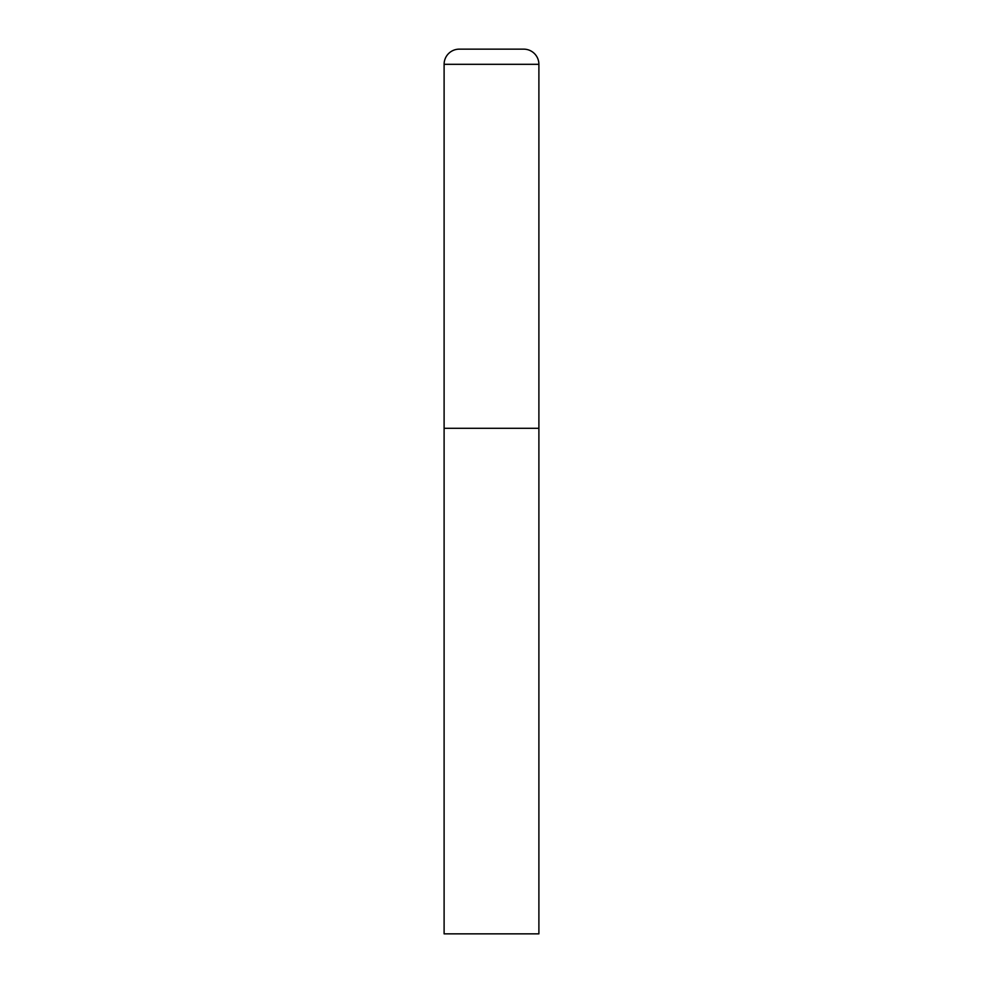 <?xml version="1.0" encoding="UTF-8"?>
<svg xmlns="http://www.w3.org/2000/svg" width="983" height="983" viewBox="0 0 983 983"><rect width="100%" height="100%" fill="white"/><g stroke="black" fill="none" stroke-linecap="round" stroke-linejoin="round"><path stroke-width="1.47" d="M459.27 49.15A15.163 15.163 0 0 0 444.107 64.313L444.107 933.85L538.893 933.85L538.893 428.305L444.107 428.305L538.893 428.305L538.893 64.313A15.163 15.163 0 0 0 523.73 49.15L459.27 49.15L523.73 49.15M444.107 64.313L538.893 64.313"/></g></svg>
